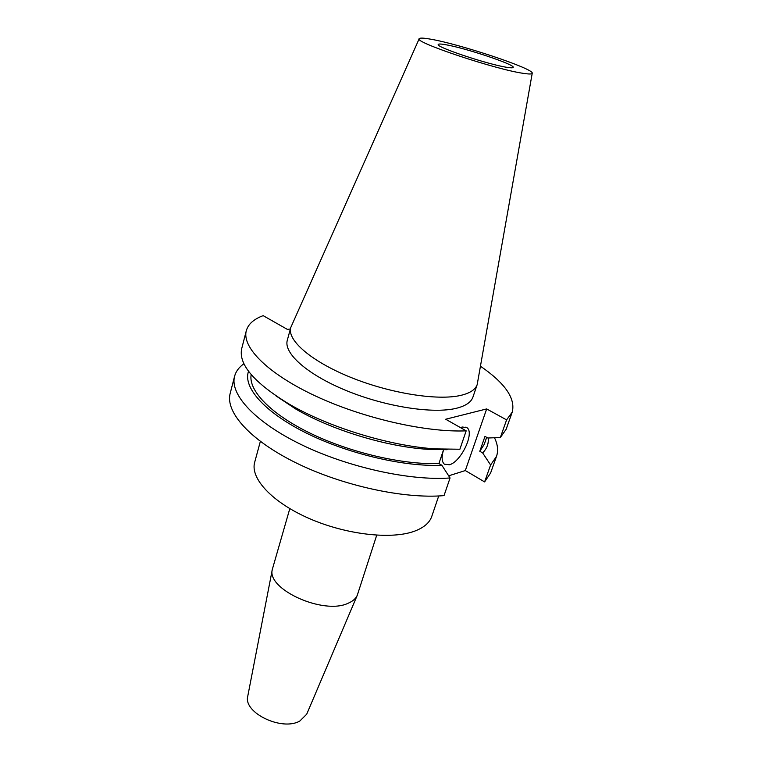 <?xml version="1.0" encoding="UTF-8"?>
<svg xmlns="http://www.w3.org/2000/svg" width="762" height="762" viewBox="0 0 762 762"><rect width="100%" height="100%" fill="white"/><g stroke="black" fill="none" stroke-linecap="round" stroke-linejoin="round"><path stroke-width="1.14" d="M443.57 449.79C441.398 456.933 441.674 461.743 444.379 464.191L449.389 464.763C461.067 461.982 474.964 432.597 466.858 427.615L462.229 427.006L460.496 427.634M438.722 495.967L431.768 516.417C429.606 522.742 423.91 527.637 414.68 531.124C391.592 539.82 346.129 534.724 309.067 518.436C271.929 502.215 250.022 478.222 254.679 462.277L260.347 441.427M376.714 535.21L357.292 595.236C355.787 598.627 352.73 601.304 348.12 603.256C323.517 615.258 266.1 589.093 272.358 569.271L289.808 508.645M357.292 595.236L306.705 714.204L299.828 721.023C281.988 731.491 243.03 712.67 247.764 696.182L272.358 569.271M507.149 67.361C488.823 64.77 435.15 46.863 438.264 44.472C438.541 43.825 440.912 43.891 445.379 44.663C464.734 47.777 515.436 64.694 513.207 67.38C512.988 67.97 510.969 67.961 507.149 67.361M430.33 39.129C459.572 43.967 534.133 68.77 532.238 73.228C532.124 74.19 529.209 74.238 523.484 73.371C495.957 69.628 412.966 41.862 419.214 38.672C419.881 37.786 423.577 37.938 430.33 39.129M532.219 73.314L477.193 384.572C475.469 389.582 470.002 393.182 460.791 395.383C437.702 400.869 390.296 393.43 350.787 377.39C311.191 361.398 286.96 340.195 290.751 327.574L419.186 38.757M477.193 384.572L472.945 397.059C471.173 402.203 465.687 405.936 456.467 408.261C433.359 414.08 386.105 406.86 346.815 390.792C307.429 374.761 283.416 353.263 287.293 340.3L290.751 327.574M246.297 330.765C241.735 347.243 267.757 373.713 315.506 396.002C363.15 418.29 426.025 432.587 466.173 430.854L459.886 449.237L435.55 448.904C389.877 446.027 328.774 427.339 289.303 404.193C254.079 382.81 238.22 364.255 241.735 348.52L246.297 330.765C248.174 324.136 253.794 319.107 263.166 315.659L287.341 329.375L290.36 328.993M447.094 449.704L427.606 449.304C386.258 446.703 331.403 429.93 295.666 408.965L275.349 395.449M443.551 449.79L438.931 463.525C403.212 464.963 350.415 452.733 310.505 433.359C270.52 413.976 248.145 390.334 251.184 374.58M438.931 463.525L441.846 465.249C404.27 467.049 347.682 453.752 306 432.902C264.214 412.042 242.687 387.058 248.545 371.256M441.846 465.249L450.066 477.965C410.118 480.984 348.177 467.382 301.533 444.741C254.794 422.091 229.648 394.287 234.582 376.314C235.896 371.389 239.02 367.198 243.935 363.731M450.066 477.965L444.027 495.614C404.165 499.1 342.576 485.765 296.304 462.991C249.936 440.217 225.104 411.928 230.181 393.411L234.582 376.314M480.536 366.265C505.063 383.162 515.636 398.431 512.255 412.071L506.597 419.891L500.358 437.483L506.111 429.349L512.255 412.071M466.173 430.854L445.703 419.233L486.661 408.927L465.315 470.554L448.685 475.821M506.597 419.891L486.661 408.927M486.67 437.35L484.175 444.475L479.793 451.275L484.984 436.397L487.851 438.017L500.358 437.483M488.194 438.007C488.794 443.655 486.937 448.618 482.641 452.904L479.793 451.275M494.49 437.74C497.767 444.484 498.443 450.704 496.5 456.39L490.604 464.991L482.641 452.904M496.5 456.39L490.595 473.021L484.603 481.908L465.315 470.554M490.604 464.991L484.603 481.908M427.606 449.304L435.55 448.904M295.666 408.965L289.303 404.193M465.896 427.072L466.858 427.615"/></g></svg>
